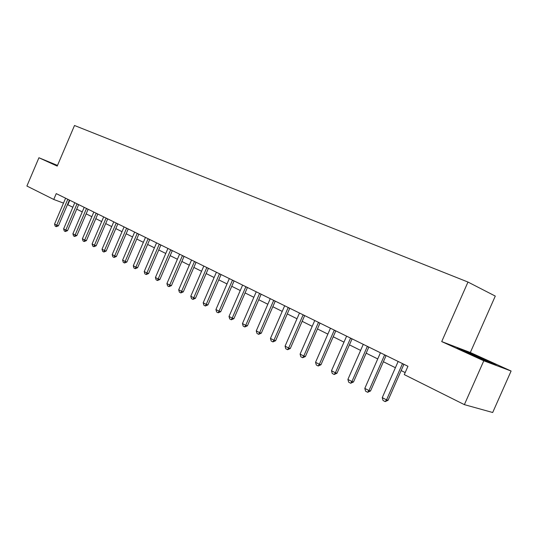 <?xml version="1.0" encoding="UTF-8"?>
<svg xmlns="http://www.w3.org/2000/svg" width="538" height="538" viewBox="0 0 538 538"><rect width="100%" height="100%" fill="white"/><g stroke="black" fill="none" stroke-linecap="round" stroke-linejoin="round"><path stroke-width="0.81" d="M470.333 352.498L441.711 341.583L483.79 360.79L511.1 371.032L470.333 352.498L495.283 296.082L467.979 282.046L74.506 125.495L57.216 166.094L38.931 157.748L26.9 186.04L53.753 199.457L63.497 203.108M511.1 371.032L492.687 412.505L464.375 404.637L483.79 360.79M464.375 404.637L404.28 374.609L407.952 366.277L56.241 193.613L53.753 199.457M57.499 165.422L38.931 157.748M441.711 341.583L467.979 282.046M67.479 204.601L72.859 207.238M76.719 209.154L82.247 211.905M86.161 213.855L91.85 216.686M95.811 218.657L101.675 221.575M105.69 223.573L111.729 226.579M115.804 228.603L122.025 231.696M126.154 233.754L132.563 236.942M136.76 239.027L143.364 242.315M147.62 244.434L154.433 247.823M158.75 249.968L165.771 253.465M170.156 255.644L177.406 259.249M181.851 261.461L189.329 265.187M193.848 267.433L201.568 271.273M206.155 273.553L214.124 277.521M218.784 279.841L227.023 283.936M231.75 286.29L240.264 290.527M245.072 292.921L253.862 297.292M258.751 299.727L267.843 304.252M272.82 306.727L282.221 311.401M287.279 313.916L297.003 318.758M302.154 321.32L312.222 326.331M317.454 328.933L327.877 334.118M333.21 336.775L344.004 342.148M349.438 344.845L360.621 350.413M366.149 353.163L377.75 358.933M383.386 361.738L395.41 367.723M401.153 370.574L405.175 372.578M69.772 200.25L67.849 204.743M484.859 359.505L457.219 347.878L487.805 361.818L496.083 364.932L484.859 359.505L484.704 359.861M57.465 165.509L53.37 163.821L57.337 165.805M465.626 351.502L465.787 351.139M402.505 363.601L386.519 399.882L388.08 400.272L385.168 401.604L383.036 400.467L382.256 397.622L398.147 361.462M403.917 364.293L388.08 400.272M382.256 397.622L386.519 399.882L385.168 401.604M384.663 354.845L368.947 390.575L370.527 390.978L367.649 392.289L365.584 391.187L364.811 388.382L380.44 352.773M386.102 355.551L370.527 390.978M364.811 388.382L368.947 390.575L367.649 392.289M367.367 346.351L351.913 381.55L353.506 381.973L350.668 383.258L348.664 382.188L347.898 379.425L363.271 344.34M368.826 347.071L353.506 381.973M347.898 379.425L351.913 381.55L350.668 383.258M350.588 338.113L335.382 372.794L336.996 373.231L334.185 374.495L332.242 373.459L331.489 370.736L346.613 336.163M352.067 338.839L336.996 373.231M331.489 370.736L335.382 372.794L334.185 374.495M334.3 330.117L319.337 364.3L320.971 364.751L318.193 365.988L316.31 364.986L315.557 362.296L330.446 328.227M335.799 330.857L320.971 364.751M315.557 362.296L319.337 364.3L318.193 365.988M487.455 361.664L487.233 361.368C483.763 359.478 464.523 351.085 465.088 351.711M461.194 349.814L492.048 363.412M54.836 164.695L57.364 165.738M318.489 322.356L303.762 356.048L305.402 356.512L302.665 357.73L300.829 356.755L300.09 354.105L314.743 320.52M320.002 323.103L305.402 356.512M300.09 354.105L303.762 356.048L302.665 357.73M303.136 314.817L288.63 348.032L290.285 348.516L287.581 349.707L285.799 348.759L285.066 346.142L299.491 313.029M304.663 315.564L290.285 348.516M285.066 346.142L288.63 348.032L287.581 349.707M288.207 307.487L273.929 340.245L275.597 340.736L272.921 341.912L271.186 340.991L270.459 338.409L284.669 305.752M289.747 308.247L275.597 340.736M270.459 338.409L273.929 340.245L272.921 341.912M273.701 300.365L259.632 332.679L261.307 333.177L258.664 334.333L256.982 333.432L256.263 330.89L270.258 298.677M275.254 301.132L261.307 333.177M256.263 330.89L259.632 332.679L258.664 334.333M259.592 293.439L245.731 325.315L247.413 325.826L244.797 326.956L243.163 326.089L242.45 323.573L256.243 291.798M261.152 294.205L247.413 325.826M242.45 323.573L245.731 325.315L244.797 326.956M245.859 286.7L232.201 318.146L233.895 318.671L231.313 319.787L229.719 318.94L229.013 316.458L242.604 285.1M247.433 287.474L233.895 318.671M229.013 316.458L232.201 318.146L231.313 319.787M232.497 280.143L219.04 311.179L220.735 311.704L218.179 312.8L216.632 311.979L215.933 309.532L229.329 278.583M234.084 280.917L220.735 311.704M215.933 309.532L219.04 311.179L218.179 312.8M219.491 273.755L206.222 304.387L207.924 304.925L205.395 306.008L203.889 305.201L203.196 302.786L216.404 272.241M221.078 274.535L207.924 304.925M203.196 302.786L206.222 304.387L205.395 306.008M206.821 267.534L193.734 297.776L195.449 298.321L192.947 299.384L191.474 298.597L190.788 296.216L203.815 266.054M208.414 268.321L195.449 298.321M190.788 296.216L193.734 297.776L192.947 299.384M194.474 261.475L181.575 291.334L183.283 291.885L180.815 292.934L179.376 292.168L178.697 289.814L191.548 260.036M196.081 262.262L183.283 291.885M178.697 289.814L181.575 291.334L180.815 292.934M182.443 255.57L169.719 285.053L171.434 285.611L168.986 286.64L167.587 285.9L166.914 283.573L179.591 254.165M184.057 256.357L171.434 285.611M166.914 283.573L169.719 285.053L168.986 286.64M170.714 249.807L158.159 278.933L159.88 279.491L157.452 280.513L156.094 279.787L155.428 277.487L167.93 248.442M172.328 250.6L159.88 279.491M155.428 277.487L158.159 278.933L157.452 280.513M159.275 244.191L146.887 272.961L148.609 273.526L146.208 274.528L144.877 273.822L144.224 271.549L156.558 242.86M160.896 244.985L148.609 273.526M144.224 271.549L146.887 272.961L146.208 274.528M148.118 238.717L135.885 267.137L137.607 267.709L135.24 268.697L133.942 268.005L133.29 265.759L145.468 237.413M149.739 239.511L137.607 267.709M133.29 265.759L135.885 267.137L135.24 268.697M137.23 233.371L125.159 261.455L126.881 262.026L124.534 263.001L123.263 262.329L122.617 260.11L134.641 232.1M138.851 234.164L126.881 262.026M122.617 260.11L125.159 261.455L124.534 263.001M126.598 228.152L114.681 255.906L116.403 256.485L114.076 257.446L112.839 256.787L112.2 254.595L124.07 226.908M128.219 228.946L116.403 256.485M112.2 254.595L114.681 255.906L114.076 257.446M116.215 223.055L104.453 250.486L106.174 251.071L103.874 252.019L102.664 251.374L102.032 249.208L113.747 221.844M117.842 223.848L106.174 251.071M102.032 249.208L104.453 250.486L103.874 252.019M106.08 218.078L94.459 245.194L96.181 245.779L93.901 246.713L92.724 246.088L92.092 243.943L103.666 216.895M107.708 218.872L96.181 245.779M92.092 243.943L94.459 245.194L93.901 246.713M96.174 213.216L84.695 240.022L86.416 240.614L84.163 241.535L83.007 240.923L82.388 238.805L93.82 212.059M97.802 214.01L86.416 240.614M82.388 238.805L84.695 240.022L84.163 241.535M86.497 208.462L75.159 234.971L76.873 235.563L74.647 236.471L73.518 235.873L72.899 233.774L84.197 207.332M88.124 209.262L76.873 235.563M72.899 233.774L75.159 234.971L74.647 236.471M77.035 203.821L65.831 230.035L67.553 230.627L65.34 231.528L64.237 230.936L63.625 228.865L74.789 202.712M78.662 204.615L67.553 230.627M63.625 228.865L65.831 230.035L65.34 231.528M67.788 199.275L56.719 225.207L58.427 225.805L56.241 226.686L55.165 226.115L54.56 224.064L65.589 198.199M69.409 200.075L58.427 225.805M54.56 224.064L56.719 225.207L56.241 226.686M402.404 363.802L403.87 364.273M384.562 355.046L386.049 355.524M367.266 346.546L368.772 347.044M350.487 338.308L352.013 338.812M334.206 330.312L335.746 330.83M318.395 322.544L319.949 323.076M303.042 315.006L304.609 315.537M288.119 307.675L289.693 308.22M273.607 300.547L275.2 301.105M259.498 293.62L261.098 294.178M245.772 286.875L247.379 287.447M232.416 280.311L234.023 280.89M219.403 273.923L221.024 274.508M206.74 267.702L208.361 268.287M194.393 261.643L196.02 262.235M182.362 255.732L183.996 256.33M170.633 249.975L172.268 250.574M159.201 244.353L160.835 244.958M148.037 238.872L149.678 239.484M137.15 233.526L138.791 234.138M126.524 228.307L128.165 228.919M116.141 223.209L117.782 223.821M106.006 218.233L107.647 218.845M96.107 213.364L97.741 213.983M86.423 208.609L88.064 209.235M76.968 203.969L78.602 204.588M67.721 199.423L69.355 200.049M486.877 361.415L487.233 361.368"/></g></svg>
